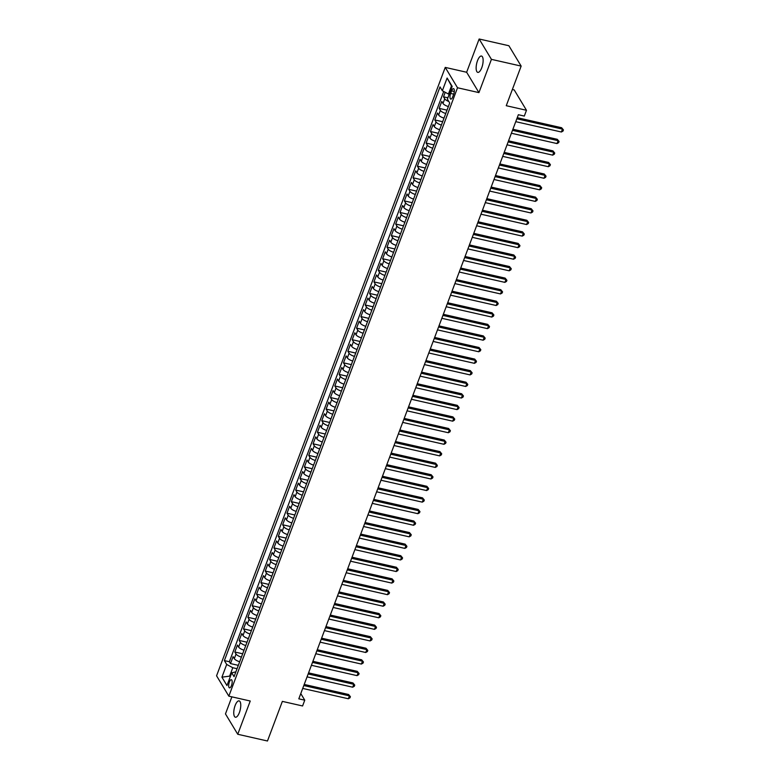 <?xml version="1.0" encoding="UTF-8"?>
<svg xmlns="http://www.w3.org/2000/svg" width="780" height="780" viewBox="0 0 780 780"><rect width="100%" height="100%" fill="white"/><g stroke="black" fill="none" stroke-linecap="round" stroke-linejoin="round"><path stroke-width="1.17" d="M239.382 712.569A8.375 3.042 -77.2 0 0 239.109 700.879A8.375 3.042 -77.2 0 0 235.131 705.529A8.375 3.042 -77.2 0 0 235.404 717.22A8.375 3.042 -77.2 0 0 239.382 712.569M481.757 67.733A8.375 3.042 -77.2 0 0 481.484 56.043A8.375 3.042 -77.2 0 0 477.516 60.694A8.375 3.042 -77.2 0 0 477.789 72.384A8.375 3.042 -77.2 0 0 481.757 67.733M231.484 685.532A4.192 1.521 -77.2 0 0 231.348 679.692A4.192 1.521 -77.2 0 0 229.369 682.012A4.192 1.521 -77.2 0 0 229.505 687.862A4.192 1.521 -77.2 0 0 231.484 685.532M231.874 696.852L225.469 713.905L237.744 734.263L267.472 741L282.36 701.386L302.581 705.968L304.756 700.177L300.778 693.586M445.244 67.402L216.567 675.802L228.842 696.16L457.519 87.76L445.244 67.402L466.645 72.257L478.93 92.615L491.429 59.358L479.144 39L466.645 72.257M479.144 39L508.882 45.737L521.157 66.095L506.259 105.71L526.481 110.282L514.205 89.924L512.353 89.505M491.429 59.358L521.157 66.095M445.214 92.303L443.518 96.817L447.876 97.802M448.363 106.548A5.236 1.726 -159.4 0 1 442.991 103.447L441.773 101.439L439.169 108.381L447.008 110.156M444.015 118.111A5.236 1.726 20.6 0 1 438.643 115.021L437.424 113.012L434.821 119.944L442.66 121.719M439.666 129.685A5.236 1.726 20.6 0 1 434.294 126.584L433.085 124.576L430.472 131.518L438.311 133.292M435.318 141.248A5.236 1.726 20.6 0 1 429.946 138.148L428.737 136.139L426.124 143.081L433.963 144.856M430.969 152.812A5.236 1.726 20.6 0 1 425.597 149.721L424.388 147.713L421.775 154.645L429.614 156.419M426.621 164.385A5.236 1.726 20.6 0 1 421.249 161.284L420.04 159.276L417.427 166.218L425.266 167.993M422.273 175.948A5.236 1.726 20.6 0 1 416.9 172.848L415.691 170.839L413.078 177.781L420.917 179.556M417.924 187.512A5.236 1.726 20.6 0 1 412.552 184.421L411.343 182.413L408.74 189.345L416.569 191.12M413.585 199.076A5.236 1.726 20.6 0 1 408.203 195.985L406.994 193.976L404.391 200.918L412.22 202.693M409.237 210.649A5.236 1.726 20.6 0 1 403.855 207.548L402.646 205.54L400.043 212.482L407.872 214.256M404.888 222.212A5.236 1.726 20.6 0 1 399.516 219.112L398.297 217.103L395.694 224.045L403.533 225.82M400.54 233.776A5.236 1.726 20.6 0 1 395.168 230.685L393.949 228.676L391.345 235.618L399.185 237.393M396.191 245.349A5.236 1.726 20.6 0 1 390.819 242.249L389.61 240.24L386.997 247.182L394.836 248.957M391.843 256.912A5.236 1.726 20.6 0 1 386.47 253.812L385.261 251.803L382.648 258.745L390.488 260.52M387.494 268.476A5.236 1.726 20.6 0 1 382.122 265.385L380.913 263.377L378.3 270.309L386.139 272.093M383.146 280.049A5.236 1.726 20.6 0 1 377.773 276.949L376.565 274.94L373.952 281.882L381.79 283.657M378.797 291.613A5.236 1.726 20.6 0 1 373.425 288.512L372.216 286.504L369.603 293.446L377.442 295.22M374.449 303.176A5.236 1.726 20.6 0 1 369.077 300.085L367.868 298.077L365.255 305.009L373.094 306.784M370.1 314.75A5.236 1.726 20.6 0 1 364.728 311.649L363.519 309.64L360.916 316.582L368.745 318.357M365.761 326.313A5.236 1.726 20.6 0 1 360.38 323.212L359.171 321.204L356.567 328.146L364.397 329.921M361.413 337.877A5.236 1.726 20.6 0 1 356.031 334.786L354.822 332.777L352.219 339.709L360.058 341.484M357.065 349.45A5.236 1.726 20.6 0 1 351.692 346.349L350.473 344.341L347.87 351.283L355.709 353.057M352.716 361.013A5.236 1.726 20.6 0 1 347.344 357.913L346.125 355.904L343.522 362.846L351.361 364.621M348.368 372.577A5.236 1.726 20.6 0 1 342.995 369.486L341.786 367.477L339.173 374.41L347.012 376.184M344.019 384.14A5.236 1.726 20.6 0 1 338.647 381.049L337.438 379.041L334.825 385.983L342.664 387.757M339.671 395.714A5.236 1.726 20.6 0 1 334.298 392.613L333.089 390.604L330.476 397.546L338.315 399.321M335.322 407.277A5.236 1.726 20.6 0 1 329.95 404.177L328.741 402.168L326.128 409.11L333.967 410.885M330.973 418.84A5.236 1.726 20.6 0 1 325.601 415.75L324.392 413.741L321.779 420.683L329.618 422.458M326.625 430.414A5.236 1.726 20.6 0 1 321.253 427.313L320.044 425.305L317.431 432.247L325.27 434.021M322.286 441.977A5.236 1.726 20.6 0 1 316.904 438.877L315.695 436.868L313.092 443.81L320.921 445.585M317.938 453.541A5.236 1.726 20.6 0 1 312.556 450.45L311.347 448.441L308.744 455.374L316.573 457.158M313.589 465.114A5.236 1.726 20.6 0 1 308.217 462.014L306.998 460.005L304.395 466.947L312.234 468.721M309.241 476.677A5.236 1.726 20.6 0 1 303.869 473.577L302.65 471.569L300.046 478.51L307.885 480.285M304.892 488.241A5.236 1.726 20.6 0 1 299.52 485.15L298.311 483.142L295.698 490.074L303.537 491.848M300.544 499.814A5.236 1.726 20.6 0 1 295.171 496.714L293.962 494.705L291.349 501.647L299.189 503.422M296.195 511.378A5.236 1.726 20.6 0 1 290.823 508.277L289.614 506.269L287.001 513.211L294.84 514.985M291.847 522.941A5.236 1.726 20.6 0 1 286.474 519.85L285.265 517.842L282.652 524.774L290.491 526.549M287.498 534.514A5.236 1.726 20.6 0 1 282.126 531.414L280.917 529.405L278.304 536.347L286.143 538.122M283.15 546.078A5.236 1.726 20.6 0 1 277.777 542.977L276.569 540.969L273.956 547.911L281.794 549.685M278.801 557.642A5.236 1.726 20.6 0 1 273.429 554.551L272.22 552.542L269.617 559.475L277.446 561.249M274.462 569.205A5.236 1.726 20.6 0 1 269.081 566.114L267.872 564.106L265.268 571.048L273.098 572.822M270.114 580.778A5.236 1.726 20.6 0 1 264.732 577.678L263.523 575.669L260.92 582.611L268.749 584.386M265.765 592.342A5.236 1.726 20.6 0 1 260.393 589.241L259.174 587.233L256.571 594.175L264.41 595.949M261.417 603.905A5.236 1.726 20.6 0 1 256.045 600.815L254.826 598.806L252.223 605.748L260.062 607.523M257.069 615.478A5.236 1.726 20.6 0 1 251.696 612.378L250.487 610.37L247.874 617.312L255.713 619.086M252.72 627.042A5.236 1.726 20.6 0 1 247.348 623.942L246.139 621.933L243.526 628.875L251.365 630.649M248.371 638.606A5.236 1.726 20.6 0 1 242.999 635.515L241.79 633.506L239.177 640.438L247.016 642.223M244.023 650.179A5.236 1.726 20.6 0 1 238.651 647.078L237.442 645.07L234.829 652.012L242.668 653.786M526.481 110.282L524.306 116.074L518.359 114.718L298.808 698.831L304.756 700.177M451.601 90.899L450.645 93.444A4.056 1.472 -77.2 0 0 450.781 99.109A4.056 1.472 -77.2 0 0 452.702 96.856L453.658 94.312A4.056 1.472 -77.2 0 0 453.531 88.647A4.056 1.472 -77.2 0 0 451.601 90.899L454.291 91.513M235.882 671.853L231.748 672.818L234.068 676.669L449.709 102.97L447.389 99.118L452.166 86.395L447.125 78.029L442.338 90.753L440.017 86.902L224.377 660.601L226.697 664.453L232.781 667.729L229.739 675.831L230.275 676.718M231.748 672.818L226.96 685.542L221.92 677.176L226.697 664.453M448.822 101.497A5.236 1.726 -159.4 0 1 444.727 98.826L443.518 96.817M443.713 91.494L229.369 661.733L230.48 663.575L238.319 665.35M239.674 661.742A5.236 1.726 20.6 0 1 234.302 658.642L233.093 656.633L230.48 663.575M241.42 657.111A5.236 1.726 -159.4 0 1 236.038 654.02L234.829 652.012M245.768 645.548A5.236 1.726 -159.4 0 1 240.386 642.447L239.177 640.438M250.107 633.984A5.236 1.726 -159.4 0 1 244.735 630.883L243.526 628.875M254.456 622.42A5.236 1.726 -159.4 0 1 249.083 619.32L247.874 617.312M258.804 610.847A5.236 1.726 -159.4 0 1 253.432 607.757L252.223 605.748M263.152 599.284A5.236 1.726 -159.4 0 1 257.78 596.183L256.571 594.175M267.501 587.72A5.236 1.726 -159.4 0 1 262.129 584.62L260.92 582.611M271.849 576.147A5.236 1.726 -159.4 0 1 266.477 573.056L265.268 571.048M276.198 564.583A5.236 1.726 -159.4 0 1 270.826 561.483L269.617 559.475M280.546 553.02A5.236 1.726 -159.4 0 1 275.174 549.919L273.956 547.911M284.895 541.447A5.236 1.726 -159.4 0 1 279.523 538.356L278.304 536.347M289.244 529.883A5.236 1.726 -159.4 0 1 283.861 526.783L282.652 524.774M293.592 518.32A5.236 1.726 -159.4 0 1 288.21 515.219L287.001 513.211M297.931 506.746A5.236 1.726 -159.4 0 1 292.558 503.656L291.349 501.647M302.279 495.183A5.236 1.726 -159.4 0 1 296.907 492.082L295.698 490.074M306.628 483.619A5.236 1.726 -159.4 0 1 301.255 480.519L300.046 478.51M310.976 472.046A5.236 1.726 -159.4 0 1 305.604 468.956L304.395 466.947M315.325 460.483A5.236 1.726 -159.4 0 1 309.952 457.382L308.744 455.374M319.673 448.919A5.236 1.726 -159.4 0 1 314.301 445.819L313.092 443.81M324.022 437.356A5.236 1.726 -159.4 0 1 318.649 434.255L317.431 432.247M328.37 425.782A5.236 1.726 -159.4 0 1 322.998 422.692L321.779 420.683M332.719 414.219A5.236 1.726 -159.4 0 1 327.346 411.119L326.128 409.11M337.067 402.656A5.236 1.726 -159.4 0 1 331.685 399.555L330.476 397.546M341.406 391.082A5.236 1.726 -159.4 0 1 336.034 387.991L334.825 385.983M345.755 379.519A5.236 1.726 -159.4 0 1 340.382 376.418L339.173 374.41M350.103 367.955A5.236 1.726 -159.4 0 1 344.731 364.855L343.522 362.846M354.452 356.382A5.236 1.726 -159.4 0 1 349.079 353.291L347.87 351.283M358.8 344.819A5.236 1.726 -159.4 0 1 353.428 341.718L352.219 339.709M363.148 333.255A5.236 1.726 -159.4 0 1 357.776 330.154L356.567 328.146M367.497 321.682A5.236 1.726 -159.4 0 1 362.125 318.591L360.916 316.582M371.846 310.118A5.236 1.726 -159.4 0 1 366.473 307.018L365.255 305.009M376.194 298.555A5.236 1.726 -159.4 0 1 370.822 295.454L369.603 293.446M380.543 286.981A5.236 1.726 -159.4 0 1 375.16 283.891L373.952 281.882M384.891 275.418A5.236 1.726 -159.4 0 1 379.509 272.317L378.3 270.309M389.23 263.854A5.236 1.726 -159.4 0 1 383.857 260.754L382.648 258.745M393.578 252.281A5.236 1.726 -159.4 0 1 388.206 249.191L386.997 247.182M397.927 240.718A5.236 1.726 -159.4 0 1 392.555 237.627L391.345 235.618M402.275 229.154A5.236 1.726 -159.4 0 1 396.903 226.054L395.694 224.045M406.624 217.591A5.236 1.726 -159.4 0 1 401.252 214.49L400.043 212.482M410.972 206.018A5.236 1.726 -159.4 0 1 405.6 202.927L404.391 200.918M415.321 194.454A5.236 1.726 -159.4 0 1 409.948 191.353L408.74 189.345M419.669 182.891A5.236 1.726 -159.4 0 1 414.297 179.79L413.078 177.781M424.018 171.317A5.236 1.726 -159.4 0 1 418.645 168.226L417.427 166.218M428.366 159.754A5.236 1.726 -159.4 0 1 422.984 156.653L421.775 154.645M432.715 148.19A5.236 1.726 -159.4 0 1 427.333 145.09L426.124 143.081M437.053 136.617A5.236 1.726 -159.4 0 1 431.681 133.526L430.472 131.518M441.402 125.053A5.236 1.726 -159.4 0 1 436.03 121.953L434.821 119.944M445.75 113.49A5.236 1.726 -159.4 0 1 440.378 110.389L439.169 108.381M452 86.824L451.464 85.936L448.422 94.029L442.338 90.753M449.231 94.214L448.422 94.029M478.93 92.615L457.519 87.76M237.744 734.263L250.244 701.015L228.842 696.16M230.548 676.006L221.92 677.176M237.061 668.704L232.781 667.729M229.369 661.733L224.377 660.601M451.464 85.936L447.125 78.029M516.838 118.774L562.468 129.109L561.376 132.005L515.746 121.67M517.247 117.683L561.639 127.735L563.433 129.919L563.004 131.079L561.376 132.005M561.639 127.735L563.433 129.919M512.489 130.348L558.119 140.683L557.027 143.569L511.397 133.234M512.899 129.246L557.291 139.308L559.094 141.482L558.655 142.643L557.027 143.569M557.291 139.308L559.094 141.482M508.141 141.911L553.771 152.246L552.688 155.142L507.049 144.807M508.55 140.819L552.942 150.871L554.746 153.055L554.307 154.206L552.688 155.142M552.942 150.871L554.746 153.055M503.792 153.475L549.422 163.81L548.34 166.705L502.71 156.37M504.202 152.383L548.593 162.435L550.397 164.619L549.958 165.779L548.34 166.705M548.593 162.435L550.397 164.619M499.444 165.048L545.074 175.383L543.992 178.269L498.361 167.934M499.853 163.946L544.245 174.008L546.049 176.182L545.61 177.343L543.992 178.269M544.245 174.008L546.049 176.182M495.095 176.611L540.725 186.947L539.643 189.842L494.013 179.507M495.505 175.519L539.896 185.572L541.7 187.756L541.261 188.906L539.643 189.842M539.896 185.572L541.7 187.756M490.747 188.175L536.377 198.51L535.294 201.406L489.665 191.071M491.166 187.083L535.548 197.135L537.352 199.319L536.913 200.48L535.294 201.406M535.548 197.135L537.352 199.319M486.398 199.748L532.038 210.083L530.946 212.969L485.316 202.634M486.817 198.647L531.2 208.708L533.003 210.883L532.574 212.043L530.946 212.969M531.2 208.708L533.003 210.883M482.06 211.312L527.69 221.647L526.597 224.543L480.967 214.198M482.469 210.22L526.861 220.272L528.655 222.456L528.226 223.607L526.597 224.543M526.861 220.272L528.655 222.456M477.711 222.875L523.341 233.21L522.249 236.106L476.619 225.771M478.12 221.783L522.512 231.835L524.306 234.019L523.877 235.17L522.249 236.106M522.512 231.835L524.306 234.019M473.363 234.439L518.992 244.784L517.9 247.669L472.27 237.334M473.772 233.347L518.164 243.409L519.958 245.583L519.529 246.743L517.9 247.669M518.164 243.409L519.958 245.583M469.014 246.012L514.644 256.347L513.552 259.233L467.922 248.898M469.423 244.92L513.815 254.972L515.609 257.147L515.18 258.307L513.552 259.233M513.815 254.972L515.609 257.147M464.665 257.575L510.296 267.91L509.213 270.806L463.573 260.471M465.075 256.483L509.467 266.536L511.27 268.72L510.832 269.87L509.213 270.806M509.467 266.536L511.27 268.72M460.317 269.139L505.947 279.484L504.865 282.37L459.225 272.035M460.726 268.047L505.118 278.099L506.922 280.283L506.483 281.444L504.865 282.37M505.118 278.099L506.922 280.283M455.969 280.712L501.599 291.047L500.516 293.933L454.886 283.598M456.378 279.61L500.77 289.673L502.574 291.847L502.135 293.007L500.516 293.933M500.77 289.673L502.574 291.847M451.62 292.276L497.25 302.611L496.168 305.506L450.538 295.171M452.029 291.184L496.421 301.236L498.225 303.42L497.786 304.57L496.168 305.506M496.421 301.236L498.225 303.42M447.272 303.839L492.901 314.174L491.819 317.07L446.189 306.735M447.681 302.747L492.073 312.799L493.877 314.983L493.438 316.144L491.819 317.07M492.073 312.799L493.877 314.983M442.923 315.412L488.553 325.748L487.471 328.633L441.841 318.298M443.342 314.311L487.724 324.373L489.528 326.547L489.089 327.707L487.471 328.633M487.724 324.373L489.528 326.547M438.575 326.976L484.214 337.311L483.122 340.207L437.492 329.872M438.994 325.884L483.376 335.936L485.18 338.12L484.75 339.271L483.122 340.207M483.376 335.936L485.18 338.12M434.236 338.54L479.866 348.875L478.774 351.77L433.144 341.435M434.645 337.447L479.037 347.5L480.831 349.684L480.402 350.844L478.774 351.77M479.037 347.5L480.831 349.684M429.887 350.113L475.517 360.448L474.425 363.334L428.795 352.999M430.297 349.011L474.688 359.073L476.482 361.247L476.053 362.407L474.425 363.334M474.688 359.073L476.482 361.247M425.539 361.676L471.169 372.011L470.077 374.907L424.447 364.572M425.948 360.584L470.34 370.636L472.134 372.82L471.705 373.971L470.077 374.907M470.34 370.636L472.134 372.82M421.19 373.24L466.82 383.575L465.728 386.47L420.098 376.135M421.6 372.148L465.991 382.2L467.795 384.384L467.356 385.544L465.728 386.47M465.991 382.2L467.795 384.384M416.842 384.813L462.472 395.148L461.389 398.034L415.75 387.699M417.251 383.711L461.643 393.773L463.447 395.947L463.008 397.108L461.389 398.034M461.643 393.773L463.447 395.947M412.493 396.377L458.123 406.712L457.041 409.607L411.411 399.262M412.903 395.284L457.294 405.337L459.098 407.521L458.659 408.671L457.041 409.607M457.294 405.337L459.098 407.521M408.145 407.94L453.775 418.275L452.692 421.171L407.062 410.836M408.554 406.848L452.946 416.9L454.75 419.084L454.311 420.235L452.692 421.171M452.946 416.9L454.75 419.084M403.796 419.503L449.426 429.848L448.344 432.734L402.714 422.399M404.206 418.411L448.598 428.473L450.401 430.648L449.962 431.808L448.344 432.734M448.598 428.473L450.401 430.648M399.448 431.077L445.078 441.412L443.995 444.298L398.365 433.963M399.857 429.985L444.249 440.037L446.053 442.211L445.614 443.372L443.995 444.298M444.249 440.037L446.053 442.211M395.099 442.64L440.739 452.975L439.647 455.871L394.017 445.536M395.519 441.548L439.901 451.601L441.704 453.784L441.275 454.935L439.647 455.871M439.901 451.601L441.704 453.784M390.751 454.204L436.39 464.548L435.298 467.435L389.668 457.099M391.17 453.112L435.562 463.164L437.356 465.348L436.927 466.508L435.298 467.435M435.562 463.164L437.356 465.348M386.412 465.777L432.042 476.112L430.95 478.998L385.32 468.663M386.822 464.675L431.213 474.737L433.007 476.911L432.578 478.072L430.95 478.998M431.213 474.737L433.007 476.911M382.063 477.34L427.694 487.675L426.601 490.571L380.971 480.236M382.473 476.248L426.865 486.301L428.659 488.485L428.23 489.635L426.601 490.571M426.865 486.301L428.659 488.485M377.715 488.904L423.345 499.239L422.253 502.135L376.623 491.8M378.125 487.812L422.516 497.864L424.31 500.048L423.881 501.208L422.253 502.135M422.516 497.864L424.31 500.048M373.366 500.477L418.997 510.812L417.914 513.698L372.274 503.363M373.776 499.375L418.168 509.438L419.971 511.612L419.533 512.772L417.914 513.698M418.168 509.438L419.971 511.612M369.018 512.041L414.648 522.376L413.566 525.271L367.926 514.937M369.427 510.949L413.819 521.001L415.623 523.185L415.184 524.335L413.566 525.271M413.819 521.001L415.623 523.185M364.669 523.604L410.299 533.939L409.217 536.835L363.587 526.5M365.079 522.512L409.471 532.565L411.274 534.749L410.836 535.909L409.217 536.835M409.471 532.565L411.274 534.749M360.321 535.178L405.951 545.512L404.869 548.399L359.239 538.063M360.731 534.076L405.122 544.138L406.926 546.312L406.487 547.472L404.869 548.399M405.122 544.138L406.926 546.312M355.973 546.741L401.602 557.076L400.52 559.972L354.89 549.637M356.382 545.649L400.774 555.701L402.577 557.885L402.139 559.036L400.52 559.972M400.774 555.701L402.577 557.885M351.624 558.304L397.254 568.639L396.172 571.535L350.542 561.2M352.043 557.212L396.425 567.265L398.229 569.449L397.79 570.609L396.172 571.535M396.425 567.265L398.229 569.449M347.276 569.878L392.915 580.213L391.823 583.099L346.193 572.764M347.695 568.776L392.077 578.838L393.88 581.012L393.452 582.173L391.823 583.099M392.077 578.838L393.88 581.012M342.937 581.441L388.567 591.776L387.475 594.672L341.845 584.327M343.346 580.349L387.738 590.401L389.532 592.585L389.103 593.736L387.475 594.672M387.738 590.401L389.532 592.585M338.588 593.005L384.218 603.34L383.126 606.236L337.496 595.9M338.998 591.913L383.389 601.965L385.183 604.149L384.755 605.3L383.126 606.236M383.389 601.965L385.183 604.149M334.24 604.568L379.87 614.913L378.778 617.799L333.148 607.464M334.649 603.476L379.041 613.538L380.835 615.712L380.406 616.873L378.778 617.799M379.041 613.538L380.835 615.712M329.891 616.142L375.521 626.476L374.429 629.362L328.799 619.027M330.301 615.05L374.692 625.102L376.496 627.276L376.058 628.436L374.429 629.362M374.692 625.102L376.496 627.276M325.543 627.705L371.173 638.04L370.09 640.936L324.451 630.601M325.952 626.613L370.344 636.665L372.148 638.849L371.709 640L370.09 640.936M370.344 636.665L372.148 638.849M321.194 639.268L366.824 649.613L365.742 652.499L320.112 642.164M321.604 638.176L365.995 648.229L367.799 650.413L367.36 651.573L365.742 652.499M365.995 648.229L367.799 650.413M316.846 650.842L362.476 661.177L361.394 664.063L315.764 653.728M317.255 649.74L361.647 659.802L363.451 661.976L363.012 663.136L361.394 664.063M361.647 659.802L363.451 661.976M312.497 662.405L358.127 672.74L357.045 675.636L311.415 665.301M312.907 661.313L357.298 671.365L359.102 673.55L358.663 674.7L357.045 675.636M357.298 671.365L359.102 673.55M308.149 673.969L353.779 684.304L352.697 687.2L307.067 676.865M308.558 672.877L352.95 682.929L354.754 685.113L354.315 686.273L352.697 687.2M352.95 682.929L354.754 685.113M303.8 685.542L349.44 695.877L348.348 698.763L302.718 688.428M304.219 684.44L348.601 694.502L350.405 696.676L349.966 697.837L348.348 698.763M348.601 694.502L350.405 696.676M442.991 103.447L444.727 98.826M234.302 658.642L236.038 654.02M238.651 647.078L240.386 642.447M242.999 635.515L244.735 630.883M247.348 623.942L249.083 619.32M251.696 612.378L253.432 607.757M256.045 600.815L257.78 596.183M260.393 589.241L262.129 584.62M264.732 577.678L266.477 573.056M269.081 566.114L270.826 561.483M273.429 554.551L275.174 549.919M277.777 542.977L279.523 538.356M282.126 531.414L283.861 526.783M286.474 519.85L288.21 515.219M290.823 508.277L292.558 503.656M295.171 496.714L296.907 492.082M299.52 485.15L301.255 480.519M303.869 473.577L305.604 468.956M308.217 462.014L309.952 457.382M312.556 450.45L314.301 445.819M316.904 438.877L318.649 434.255M321.253 427.313L322.998 422.692M325.601 415.75L327.346 411.119M329.95 404.177L331.685 399.555M334.298 392.613L336.034 387.991M338.647 381.049L340.382 376.418M342.995 369.486L344.731 364.855M347.344 357.913L349.079 353.291M351.692 346.349L353.428 341.718M356.031 334.786L357.776 330.154M360.38 323.212L362.125 318.591M364.728 311.649L366.473 307.018M369.077 300.085L370.822 295.454M373.425 288.512L375.16 283.891M377.773 276.949L379.509 272.317M382.122 265.385L383.857 260.754M386.47 253.812L388.206 249.191M390.819 242.249L392.555 237.627M395.168 230.685L396.903 226.054M399.516 219.112L401.252 214.49M403.855 207.548L405.6 202.927M408.203 195.985L409.948 191.353M412.552 184.421L414.297 179.79M416.9 172.848L418.645 168.226M421.249 161.284L422.984 156.653M425.597 149.721L427.333 145.09M429.946 138.148L431.681 133.526M434.294 126.584L436.03 121.953M438.643 115.021L440.378 110.389M453.726 94.146L450.645 93.444"/></g></svg>
